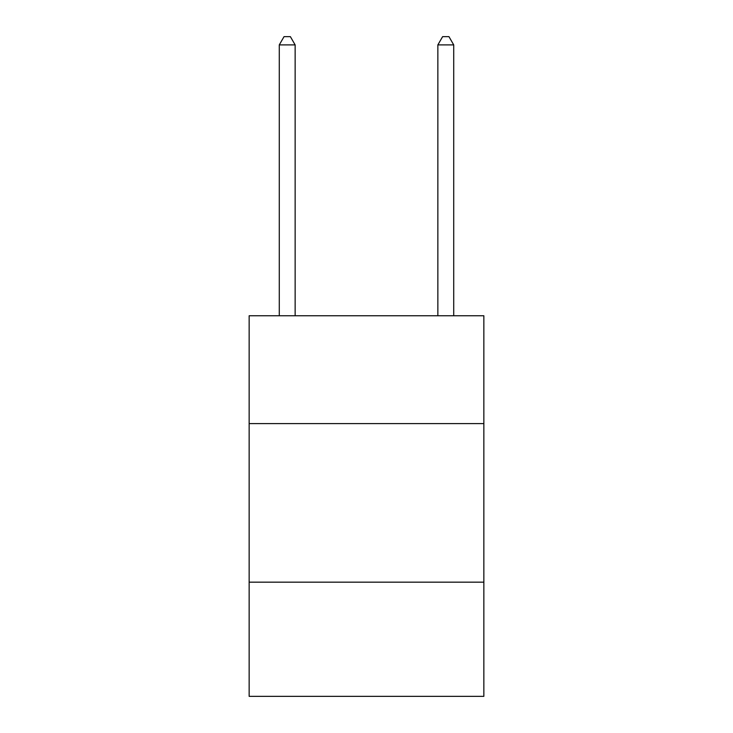 <?xml version="1.0" encoding="UTF-8"?>
<svg xmlns="http://www.w3.org/2000/svg" width="733" height="733" viewBox="0 0 733 733"><rect width="100%" height="100%" fill="white"/><g stroke="black" fill="none" stroke-linecap="round" stroke-linejoin="round"><path stroke-width="1.1" d="M483.853 423.592L483.853 315.758L249.147 315.758L249.147 423.592L483.853 423.592L483.853 696.35L249.147 696.35L249.147 423.592M483.853 582.167L249.147 582.167M295.142 315.758L295.142 44.896L279.282 44.896L279.282 315.758M279.282 44.896L284.038 36.65L290.378 36.65L295.142 44.896M453.718 315.758L453.718 44.896L437.858 44.896L437.858 315.758M437.858 44.896L442.622 36.65L448.962 36.65L453.718 44.896"/></g></svg>
